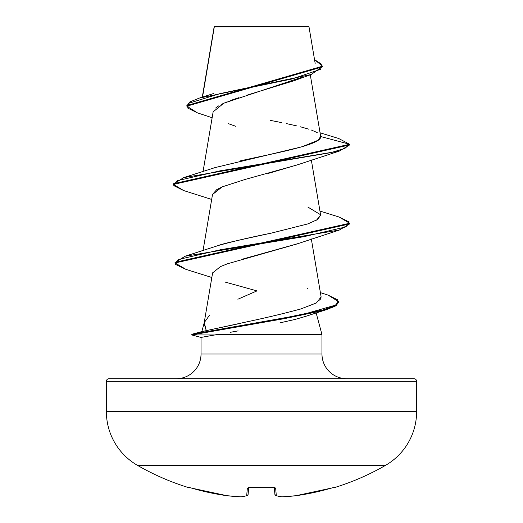 <?xml version="1.0" encoding="UTF-8"?>
<svg xmlns="http://www.w3.org/2000/svg" width="523" height="523" viewBox="0 0 523 523"><rect width="100%" height="100%" fill="white"/><g stroke="black" fill="none" stroke-linecap="round" stroke-linejoin="round"><path stroke-width="0.78" d="M333.752 487.815A1.321 1.321 0 0 1 332.772 487.73A1.321 1.321 0 0 0 333.752 487.815A248.19 248.19 0 0 0 385.595 465.313A62.047 62.047 0 0 0 416.622 411.575L106.378 411.575A62.047 62.047 0 0 0 137.405 465.313L385.595 465.313A248.19 248.19 0 0 1 333.752 487.815L332.889 487.698L333.752 487.815M189.248 487.815A248.19 248.19 0 0 1 137.405 465.313A248.19 248.19 0 0 0 189.248 487.815L189.352 487.567A1.321 1.321 22.5 0 0 189.744 487.619A1.321 1.321 -157.5 0 1 189.352 487.567L191.673 488.116M190.104 487.698L209.337 492.581L227.067 495.712A248.137 228.374 -77.1 0 0 240.868 496.843A248.137 94.598 -84.6 0 0 246.686 495.712L247.346 488.175L249.981 487.567L274.863 487.698L275.654 488.175L276.314 495.712A248.137 94.598 84.6 0 0 282.132 496.843A248.137 228.374 77.1 0 0 295.933 495.712L313.663 492.581L332.896 487.698M202.532 97.088L214.299 26.902L308.988 26.81L308.328 26.15L214.672 26.15L214.24 26.575L203.107 93.676M106.378 411.575L106.378 381.339A2.641 2.641 0 0 1 109.026 378.698L413.974 378.698A2.641 2.641 0 0 1 416.622 381.339L106.378 381.339L106.378 411.575L416.622 411.575L416.622 381.339A2.641 2.641 0 0 0 413.974 378.698L109.026 378.698A2.641 2.641 0 0 0 106.378 381.339L416.622 381.339L416.622 411.575M328.111 295.122L338.741 301.738L334.753 305.811L323.319 309.877L284.192 318.017L191.804 334.289L191.849 334.955L284.192 318.67L323.319 310.538L334.753 306.465L338.714 302.072L335.969 305.778L326.888 309.492L263.775 322.227L191.817 334.955L201.035 337.427L216.587 334.628L321.972 334.628L316.14 312.885L321.972 334.628L321.972 354.019L201.028 354.019A24.679 24.679 0 0 1 176.356 378.698A24.679 24.679 0 0 0 201.028 354.019L201.028 337.42L201.028 354.019L321.972 354.019A24.679 24.679 0 0 0 346.644 378.698A24.679 24.679 0 0 1 321.972 354.019L321.972 334.628L216.587 334.628L205.062 336.655M201.871 331.608L192.425 334.145L206.252 330.621L204.264 322.56L209.651 315.036M204.16 322.959L201.845 331.589L204.16 322.959M237.86 299.228L256.97 290.893L225.204 282.093M214.24 26.575L214.672 26.15L308.328 26.15L308.988 26.81L214.299 26.902M301.882 77.247L223.824 103.188L213.136 111.837L203.048 171.577M297.665 164.732L268.266 173.42M222.975 186.521L216.738 189.633L212.534 194.36L203.048 250.55M297.672 243.705L242.234 259.212M212.626 272.803L204.088 323.358M204.088 323.364L206.252 330.621L240.822 323.279M247.595 321.697C267.384 317.468 285.074 313.231 300.666 309.001L300.673 308.995C285.081 313.238 267.39 317.468 247.595 321.697L201.839 331.602M319.893 300.339L321.135 297.051L311.322 238.919M219.111 245.267C233.637 241.234 250.955 237.207 271.058 233.186C238.651 240.09 221.334 244.117 219.111 245.267L185.011 256.25L303.941 236.677L345.965 226.89L349.201 221.994L339.303 217.097L319.952 211.063M316.578 220.176L320.619 215.031L311.322 159.953M240.567 160.803L241.038 160.692C277.648 152.624 322.227 144.564 320.658 136.51L317.958 140.321L302.033 146.767L215.143 167.569L183.691 177.617L330.954 152.611L344.834 148.447L349.639 144.276L338.695 138.497M299.744 26.791L308.988 26.81L299.79 26.784M212.135 117.74L197.341 112.824L187.685 108.032L188.901 103.234L219.908 93.65L311.25 74.469L294.299 80.653L247.778 94.898M238.514 97.749L230.113 100.638M227.172 101.769L221.301 104.397M218.575 105.908L215.613 108.039M228.08 123.546L235.749 126.291M311.25 74.469L322.508 66.526M214.084 27.229L214.142 26.902L214.084 27.229M214.221 26.608L214.064 26.948L214.221 26.608M186.868 106.176L186.868 105.522L322.528 66.199L322.528 66.859L186.868 106.176L197.367 112.831M320.069 132.796L338.727 138.51L349.639 144.276L349.639 144.936L349.639 144.276L320.658 136.51L349.639 144.276L173.361 183.763L173.361 184.423L349.639 144.936L339.309 151.082L220.098 170.825L177.205 180.696L173.773 185.632L183.697 190.568L211.678 199.44M322.528 66.199L314.532 59.642L321.933 64.447L320.691 69.252L292.449 78.868L199.315 98.095L189.81 101.972L186.894 105.849M214.064 27.621L214.064 26.948M317.252 132.607L311.401 130.044M308.962 129.22L300.522 126.828M296.907 125.938L286.349 123.578M281.779 122.637L270.483 120.401M305.269 316.487L294.959 319.468L280.23 322.789M238.142 330.876L230.329 332.308M109.026 378.698L176.356 378.698M212.6 272.941L220.418 266.619L227.335 263.827L296.907 243.986L339.303 230.055L220.543 249.719L178.225 259.558L175.663 264.475L185.998 269.391L211.828 277.497M212.508 194.517L222.118 186.888L245.182 179.428L296.914 165.013L339.309 151.082M186.031 269.397L175.042 262.964L349.639 223.909L339.303 230.055M201.035 337.42L191.849 334.955L191.849 334.302L191.849 334.955L200.871 337.374M339.27 217.091L349.639 223.249L175.042 262.304L175.042 262.964M183.73 190.575L173.361 184.423M191.849 334.302L195.275 334.302L191.895 334.256L302.078 314.696L336.302 304.916L338.015 300.025L328.137 295.129L320.39 292.638M175.074 262.638L185.011 256.25M173.394 184.089L183.691 177.617M307.857 207.056L320.547 214.705M320.612 214.992L317.853 219.366L308.008 223.857L271.058 233.186M321.115 296.927L316.389 302.961L300.666 309.001M191.849 334.955L214.737 334.955L191.849 334.955M385.595 465.313L137.405 465.313M275.575 495.543A1.321 1.209 -74.9 0 0 276.314 495.712A1.321 1.308 175 0 1 274.915 494.523L274.32 487.684L274.915 494.523A1.321 1.308 -5 0 0 276.314 495.712L275.654 488.175L273.019 487.567A247.019 228.218 180 0 1 249.981 487.567L247.346 488.175L246.686 495.712A248.137 94.598 95.4 0 1 240.868 496.843A248.137 228.374 102.9 0 1 227.067 495.712L227.067 495.719A248.105 247.163 180 0 1 191.876 488.175L227.067 495.719A1.321 0.516 96.5 0 0 227.106 495.726A1.321 0.516 -83.5 0 1 227.067 495.712L240.913 496.85A1.321 0.51 -87.2 0 1 240.868 496.843A1.321 0.51 92.8 0 0 240.913 496.85A1.321 0.51 92.8 0 0 240.946 496.85M248.68 487.684L248.085 494.523A1.321 1.308 -175 0 1 246.686 495.712A1.321 1.209 74.9 0 0 247.131 495.68A1.321 1.209 -105.1 0 1 246.686 495.712A1.321 1.308 5 0 0 248.085 494.523L248.68 487.684M240.913 496.85L241.129 496.843A1.321 1.216 -96.6 0 1 240.868 496.843A1.321 1.216 83.4 0 0 241.149 496.837L247.111 495.686A1.321 1.209 74.9 0 0 247.425 495.543M248.425 487.743A1.321 1.268 -175 0 1 247.346 488.175A1.321 1.268 5 0 0 248.517 487.626M248.49 487.632L274.51 487.632M274.483 487.626A1.321 1.268 -5 0 0 275.654 488.175A1.321 1.268 175 0 1 274.575 487.743M276.314 495.712A1.321 1.209 105.1 0 1 275.869 495.68L281.871 496.843A1.321 1.216 -83.4 0 0 282.132 496.843A248.137 94.598 -95.4 0 1 276.314 495.712M282.132 496.843A1.321 1.216 96.6 0 1 281.851 496.837L282.087 496.85A1.321 0.51 -92.8 0 0 282.132 496.843A1.321 0.51 87.2 0 1 282.087 496.85L295.933 495.719A248.137 228.374 -102.9 0 1 282.132 496.843M275.02 494.523L275.889 495.686M332.654 487.756L333.648 487.567A1.321 1.321 157.5 0 1 333.256 487.619A1.321 1.321 -22.5 0 0 333.648 487.567L331.124 488.175A248.105 247.163 180 0 1 295.933 495.712L331.327 488.116M261.35 487.867L251.373 487.678M214.169 26.712L202.283 97.167M310.283 74.802L320.625 136.104M315.166 63.381L308.988 26.81M213.868 93.434L199.315 98.095M305.131 316.533L326.888 309.492M349.639 223.249L349.639 223.909M338.741 301.738L338.741 302.399M191.895 334.256L202.041 331.536M307.812 288.408L307.197 288.199M247.111 495.686L248.085 494.523M248.079 494.542L247.935 495.026M263.487 487.861L272.686 487.639M273.019 487.619L274.686 487.782"/></g></svg>
